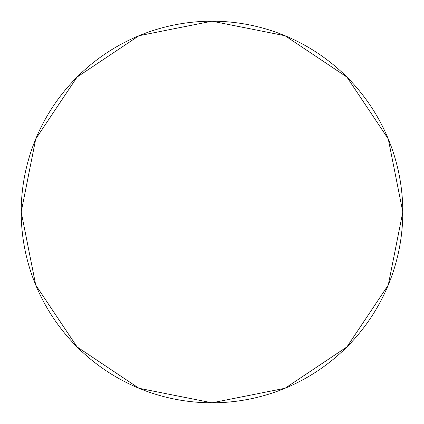 <?xml version="1.0" encoding="UTF-8"?>
<svg xmlns="http://www.w3.org/2000/svg" width="424" height="424" viewBox="0 0 424 424"><rect width="100%" height="100%" fill="white"/><g stroke="black" fill="none" stroke-linecap="round" stroke-linejoin="round"><path stroke-width="0.64" d="M21.2 212A190.8 190.8 0 0 0 212 402.8A190.8 190.8 0 0 0 402.8 212A190.8 190.8 0 0 0 212 21.2A190.8 190.8 0 0 0 21.2 212L35.722 138.982L77.083 77.083L138.982 35.722L212 21.2L285.018 35.722L346.917 77.083L388.278 138.982L402.8 212L388.278 285.018L346.917 346.917L285.018 388.278L212 402.8L138.982 388.278L77.083 346.917L35.722 285.018L21.2 212"/></g></svg>
